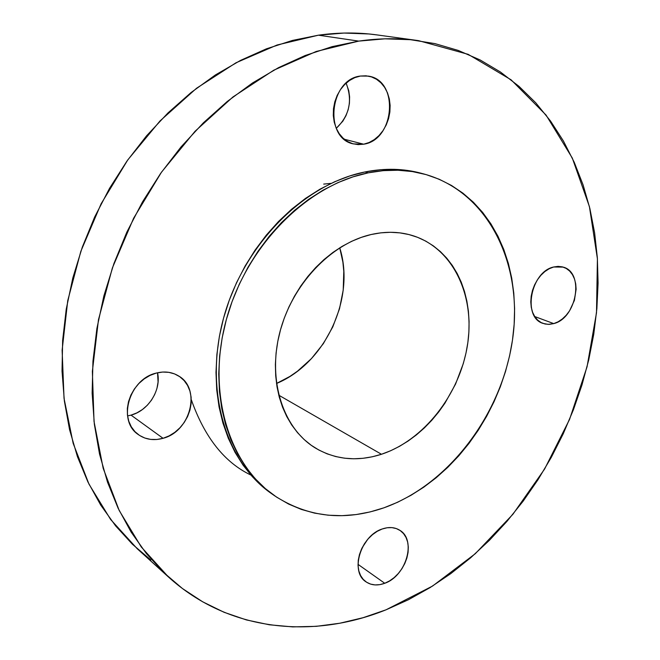 <?xml version="1.0" encoding="UTF-8"?>
<svg xmlns="http://www.w3.org/2000/svg" width="660" height="660" viewBox="0 0 660 660"><rect width="100%" height="100%" fill="white"/><g stroke="black" fill="none" stroke-linecap="round" stroke-linejoin="round"><path stroke-width="0.99" d="M553.74 323.606L548.196 324.382L542.949 323.383C522.225 317.386 530.665 271.705 553.641 267.003L549.178 268.744L544.871 271.54L540.903 275.269L537.421 279.79L534.567 284.93L532.463 290.491L531.184 296.233L530.78 301.933L531.267 307.37L532.62 312.328L534.781 316.618L537.661 320.075L541.142 322.575L545.086 324.019L549.343 324.365L553.74 323.606L558.121 321.791L562.32 318.97L566.181 315.274L569.555 310.835L574.398 300.407L576.122 289.22L575.718 283.858L574.472 278.924L572.418 274.601L569.646 271.062L566.247 268.447L562.345 266.854L558.088 266.368L553.641 267.003L563.219 267.11C584.628 272.588 576.724 318.244 553.74 323.606L534.724 316.536L553.74 323.606M384.755 583.275C377.561 585.915 371.275 585.412 365.887 581.757C349.709 571.7 360.739 535.623 382.148 529.006L377.223 531.325L372.52 534.625L368.23 538.774L364.526 543.617L361.556 548.963L359.444 554.598L358.256 560.29L358.058 565.818L358.842 570.966L360.583 575.52L363.19 579.323L366.572 582.219L370.582 584.108L375.07 584.917L379.855 584.636L384.755 583.275L389.582 580.891L394.16 577.591L398.318 573.482L401.907 568.738L404.794 563.524L406.873 558.046L408.061 552.486L408.317 547.074L407.624 541.992L406.015 537.438L403.532 533.593L400.265 530.599L396.338 528.577L391.891 527.612L387.106 527.761L382.148 529.006C388.831 526.721 394.697 527.134 399.737 530.244C416.658 539.814 406.312 576.007 384.755 583.275L358.017 564.358L384.755 583.275M127.553 415.907L131.043 415.132L163.053 438.298C153.714 440.872 145.414 439.593 138.155 434.478C117.084 420.676 129.244 378.947 156.247 373.09L150.026 375.408L144.161 378.923L138.872 383.501L134.384 388.971L130.878 395.109L128.502 401.676L127.339 408.4L127.438 415.008L128.782 421.245L131.332 426.863L134.953 431.648L139.516 435.418L144.82 438.034L150.661 439.403L156.816 439.494L163.053 438.298L169.125 435.88L174.809 432.341L179.908 427.812L184.231 422.466L187.613 416.501L189.94 410.14L191.128 403.606L191.119 397.155L189.915 391.017L187.555 385.423L184.115 380.581L179.726 376.687L174.537 373.898L168.745 372.331L162.575 372.05L156.247 373.09C164.563 371.002 172.037 371.976 178.67 375.994C201.448 388.781 190.567 431.483 163.053 438.298L131.043 415.132L127.553 415.907M363.685 144.202L353.413 143.905C323.73 138.402 329.398 79.291 360.409 76.049L354.832 77.624L349.519 80.487L344.677 84.521L340.494 89.57L337.153 95.444L334.785 101.896L333.481 108.677L333.292 115.508L334.216 122.117L336.221 128.246L339.207 133.658L343.068 138.138L347.63 141.537L352.721 143.715L358.141 144.614L363.685 144.202L369.138 142.502L374.294 139.598L378.98 135.589L383.006 130.639L386.24 124.93L388.558 118.668L389.87 112.085L390.134 105.418L389.334 98.926L387.486 92.846L384.656 87.409L380.944 82.822L376.489 79.266L371.456 76.898L366.019 75.801L360.409 76.049L368.371 76.106C399.44 80.281 394.845 140.002 363.685 144.202L344.322 139.243L363.685 144.202M191.26 399.597C204.559 437.275 224.433 462.429 250.882 475.06M331.138 183.364L323.689 184.099M358.735 41.11C379.368 38.131 399.308 37.975 418.547 40.648L468.171 54.343L511.112 79.827L546.084 115.096L572.303 158.062L589.421 206.621L597.415 258.802L596.5 312.774L587.045 366.836L569.555 419.413L544.607 469.045L512.903 514.288L475.241 553.748L432.572 586.047L386.026 609.815L363.107 617.694L339.801 623.238L316.272 626.34L292.718 626.893L269.354 624.781L246.394 619.93L224.087 612.29L202.678 601.813L182.416 588.514L163.564 572.418L146.396 553.591L131.167 532.158L118.132 508.274L107.514 482.155L99.528 454.055L94.355 424.281L92.136 393.178L92.961 361.135L96.88 328.564L103.876 295.911L113.899 263.62L126.827 232.147L142.477 201.935L160.636 173.39L181.03 146.916L203.362 122.834L227.296 101.442L252.491 82.987L278.578 67.625L305.217 55.498L332.046 46.662L358.735 41.11L384.978 38.825L410.479 39.699L434.981 43.626L458.271 50.441L480.142 59.961L500.428 72.006L518.999 86.353L535.738 102.787L550.564 121.077L563.426 141.009L574.274 162.368L583.093 184.924L589.867 208.469L594.611 232.807L597.341 257.73L598.084 283.066L596.879 308.616L593.761 334.216L588.778 359.692L581.996 384.887L573.457 409.637L563.236 433.793L551.397 457.19L538.015 479.696L523.157 501.154L506.921 521.416L489.382 540.342L470.654 557.783L450.829 573.589L430.031 587.631L408.383 599.75L386.026 609.815C312.807 639.317 228.946 631.76 168.523 577.054L141.306 547.016L119.204 510.51L103.174 468.303L94.025 421.468L92.367 371.374L98.488 319.613L112.373 267.96L133.625 218.212L161.527 172.128L195.046 131.282L232.93 96.979L273.793 70.183L316.189 51.48L358.735 41.11L318.433 35.186L358.735 41.11M418.283 40.606L376.802 34.889C357.976 32.282 338.522 32.381 318.433 35.186L277.084 45.004L235.999 62.774L196.523 88.275L160.025 120.937L127.825 159.852L101.112 203.791L80.858 251.27L67.741 300.647L62.122 350.204L64.028 398.277L73.161 443.347L88.96 484.102L110.632 519.494L137.272 548.782L168.341 576.889M368.181 172.846C387.973 168.919 406.733 169.348 424.471 174.141C488.879 192.035 523.339 264.726 512.622 339.1C502.087 413.622 449.27 484.481 384.004 507.787L370.111 511.921L356.103 514.569L342.094 515.674L328.21 515.204L314.589 513.125L301.356 509.421L288.651 504.083L276.614 497.137L265.378 488.614L255.073 478.566L245.834 467.057L237.773 454.195L231.016 440.08L225.662 424.842L221.785 408.647L219.458 391.652L218.732 374.047L219.632 356.037L222.172 337.821L226.33 319.621L232.064 301.653L239.316 284.138L247.995 267.275L258.002 251.278L269.206 236.329L281.474 222.601L294.64 210.251L308.55 199.402L323.037 190.171L337.92 182.63L353.026 176.847L368.181 172.846L383.229 170.651L397.996 170.231L412.351 171.567L426.137 174.603L439.238 179.273L451.539 185.493L462.932 193.174L473.344 202.199L482.691 212.462L490.908 223.847L497.954 236.23L503.786 249.48L508.382 263.472L511.714 278.083L513.785 293.172L514.602 308.616L514.157 324.291L512.482 340.073L509.594 355.831L505.527 371.456L500.313 386.818L493.993 401.808L486.626 416.311L478.269 430.221L468.971 443.421L458.799 455.812L447.835 467.296L436.153 477.774L423.827 487.146L410.965 495.322L397.658 502.235L384.004 507.787C344.479 521.425 308.005 517.407 274.568 495.751C228.277 464.087 206.233 390.959 226.768 318.021C247.112 245.091 307.535 184.808 368.181 172.846L365.013 171.946L368.181 172.846M424.471 174.141L421.204 173.258C403.491 168.473 384.763 168.036 365.013 171.946C304.483 183.843 244.233 243.895 223.979 316.585C203.536 389.268 225.563 462.198 271.788 493.812L273.182 494.769M381.472 454.27C357.72 461.868 335.742 459.822 315.529 448.115C283.404 428.777 267.424 381.142 279.659 332.97C291.761 284.807 330.668 243.664 371.093 234.531C386.405 231.099 400.818 231.635 414.332 236.14C454.154 249.67 475.39 297.058 467.362 345.799C459.467 394.589 423.877 440.236 381.472 454.27L278.767 395.191L381.472 454.27L390.596 450.763L399.523 446.325L408.169 441.004L416.476 434.849L424.372 427.928L431.788 420.288L438.669 412.005L444.956 403.161L455.573 384.054L463.295 363.619L465.985 353.1L467.858 342.507L468.889 331.914L469.079 321.428L468.402 311.116L466.867 301.092L464.483 291.423L461.257 282.208L457.198 273.537L452.347 265.493L446.737 258.151L440.393 251.592L433.381 245.891L425.749 241.106L417.565 237.311L408.903 234.547L399.836 232.864L390.448 232.287L380.837 232.84L371.093 234.531L361.325 237.369L351.632 241.321L342.111 246.37L332.879 252.466L324.027 259.553L315.661 267.572L307.882 276.424L300.77 286.019L294.418 296.266L288.882 307.04L284.237 318.219L280.533 329.686L277.81 341.311L276.086 352.96L275.377 364.51L275.698 375.829L277.018 386.801L279.32 397.312L282.579 407.245L286.737 416.518L291.745 425.023L297.545 432.688L304.062 439.461L311.215 445.269L318.928 450.07L327.121 453.841L335.709 456.555L344.602 458.197L353.71 458.782L362.95 458.304L372.232 456.794L381.472 454.27M276.507 383.485C325.264 363.478 355.773 298.023 339.743 247.813L342.887 262.135L343.794 271.334L343.216 290.095L339.496 308.814L332.805 326.865L323.35 343.645L311.462 358.586L297.512 371.167L289.913 376.423L276.507 383.485M421.27 173.275L409.101 170.684L394.771 169.348L380.028 169.76L365.013 171.946L349.882 175.923L334.81 181.681L319.968 189.189L305.514 198.388L291.637 209.195L278.503 221.496L266.277 235.174L255.107 250.066L245.132 266.013L236.478 282.81L229.251 300.267L223.542 318.178L219.4 336.32L216.884 354.469L215.993 372.43L216.727 389.977L219.054 406.923L222.931 423.068L228.294 438.265L235.042 452.347L243.086 465.185L252.318 476.66L262.606 486.692L271.87 493.87M377.066 34.931L368.907 33.965L344.008 33.058L318.433 35.186L292.479 40.425L266.442 48.815L240.636 60.349L215.407 74.951L191.087 92.524L168.019 112.893L146.545 135.828L126.968 161.065L109.576 188.265L94.619 217.09L82.31 247.129L72.814 277.976L66.231 309.202L62.642 340.387L62.032 371.11L64.366 400.983L69.547 429.627L77.451 456.704L87.904 481.94L100.7 505.073L115.624 525.896L132.421 544.244L150.859 560.01M367.562 539.55L362.117 547.8L367.562 539.55M154.745 394.424L151.503 400.125L147.337 405.224L142.42 409.53L136.917 412.871L131.043 415.132C148.525 410.619 161.494 389.821 157.542 372.768L158.07 382.066L156.964 388.327M346.12 83.144L348.769 90.725L349.618 96.954L349.412 103.348L348.191 109.659L345.98 115.665L342.87 121.135L336.262 128.337C349.495 115.549 352.778 100.477 346.12 83.144M274.477 495.693L271.788 493.812"/></g></svg>
